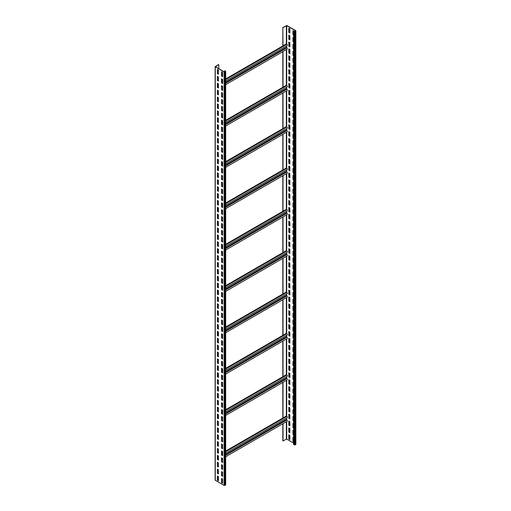 <?xml version="1.0" encoding="UTF-8"?>
<svg xmlns="http://www.w3.org/2000/svg" width="511" height="511" viewBox="0 0 511 511"><rect width="100%" height="100%" fill="white"/><g stroke="black" fill="none" stroke-linecap="round" stroke-linejoin="round"><path stroke-width="0.77" d="M218.44 478.315L217.545 478.833M225.69 71.374L225.69 484.83L224.112 485.45L215.131 480.142L215.131 66.686L218.619 64.552L215.457 66.794L224.291 71.891L225.44 71.374L224.827 70.754L225.69 71.374L224.112 71.994L215.131 66.686M218.44 70.096L217.367 69.477L217.367 73.616L218.44 74.236L218.44 70.096M218.44 76.989L217.367 76.369L217.367 80.502L218.44 81.128L218.44 76.989M218.44 83.881L217.367 83.261L217.367 87.394L218.44 88.013L218.44 83.881M218.44 90.773L217.367 90.153L217.367 94.286L218.44 94.905L218.44 90.773M218.44 97.665L217.367 97.045L217.367 101.178L218.44 101.798L218.44 97.665M218.44 104.557L217.367 103.931L217.367 108.07L218.44 108.69L218.44 104.557M218.44 111.443L217.367 110.823L217.367 114.962L218.44 115.582L218.44 111.443M218.44 118.335L217.367 117.715L217.367 121.848L218.44 122.468L218.44 118.335M218.44 125.227L217.367 124.607L217.367 128.74L218.44 129.36L218.44 125.227M218.44 132.119L217.367 131.499L217.367 135.632L218.44 136.252L218.44 132.119M218.44 139.011L217.367 138.385L217.367 142.524L218.44 143.144L218.44 139.011M218.44 145.897L217.367 145.277L217.367 149.416L218.44 150.036L218.44 145.897M218.44 152.789L217.367 152.169L217.367 156.302L218.44 156.928L218.44 152.789M218.44 159.681L217.367 159.062L217.367 163.194L218.44 163.814L218.44 159.681M218.44 166.573L217.367 165.954L217.367 170.086L218.44 170.706L218.44 166.573M218.44 173.465L217.367 172.846L217.367 176.978L218.44 177.598L218.44 173.465M218.44 180.351L217.367 179.731L217.367 183.871L218.44 184.49L218.44 180.351M218.44 187.243L217.367 186.624L217.367 190.756L218.44 191.382L218.44 187.243M218.44 194.135L217.367 193.516L217.367 197.648L218.44 198.268L218.44 194.135M218.44 201.027L217.367 200.408L217.367 204.541L218.44 205.16L218.44 201.027M218.44 207.92L217.367 207.3L217.367 211.433L218.44 212.052L218.44 207.92M218.44 214.812L217.367 214.186L217.367 218.325L218.44 218.944L218.44 214.812M218.44 221.697L217.367 221.078L217.367 225.217L218.44 225.836L218.44 221.697M218.44 228.589L217.367 227.97L217.367 232.103L218.44 232.722L218.44 228.589M218.44 235.482L217.367 234.862L217.367 238.995L218.44 239.614L218.44 235.482M218.44 242.374L217.367 241.754L217.367 245.887L218.44 246.506L218.44 242.374M218.44 249.266L217.367 248.646L217.367 252.779L218.44 253.399L218.44 249.266M218.44 256.152L217.367 255.532L217.367 259.671L218.44 260.291L218.44 256.152M218.44 263.044L217.367 262.424L217.367 266.557L218.44 267.183L218.44 263.044M218.44 269.936L217.367 269.316L217.367 273.449L218.44 274.068L218.44 269.936M218.44 276.828L217.367 276.208L217.367 280.341L218.44 280.961L218.44 276.828M218.44 283.72L217.367 283.1L217.367 287.233L218.44 287.853L218.44 283.72M218.44 290.612L217.367 289.986L217.367 294.125L218.44 294.745L218.44 290.612M218.44 297.498L217.367 296.878L217.367 301.017L218.44 301.637L218.44 297.498M218.44 304.39L217.367 303.77L217.367 307.903L218.44 308.523L218.44 304.39M218.44 311.282L217.367 310.662L217.367 314.795L218.44 315.415L218.44 311.282M218.44 318.174L217.367 317.555L217.367 321.687L218.44 322.307L218.44 318.174M218.44 325.066L217.367 324.44L217.367 328.579L218.44 329.199L218.44 325.066M218.44 331.952L217.367 331.332L217.367 335.472L218.44 336.091L218.44 331.952M218.44 338.844L217.367 338.225L217.367 342.357L218.44 342.983L218.44 338.844M218.44 345.736L217.367 345.117L217.367 349.249L218.44 349.869L218.44 345.736M218.44 352.628L217.367 352.009L217.367 356.141L218.44 356.761L218.44 352.628M218.44 359.52L217.367 358.901L217.367 363.034L218.44 363.653L218.44 359.52M218.44 366.406L217.367 365.787L217.367 369.926L218.44 370.545L218.44 366.406M218.44 373.298L217.367 372.679L217.367 376.811L218.44 377.437L218.44 373.298M218.44 380.19L217.367 379.571L217.367 383.704L218.44 384.323L218.44 380.19M218.44 387.083L217.367 386.463L217.367 390.596L218.44 391.215L218.44 387.083M218.44 393.975L217.367 393.355L217.367 397.488L218.44 398.107L218.44 393.975M218.44 400.867L217.367 400.241L217.367 404.38L218.44 404.999L218.44 400.867M218.44 407.752L217.367 407.133L217.367 411.272L218.44 411.892L218.44 407.752M218.44 414.645L217.367 414.025L217.367 418.158L218.44 418.777L218.44 414.645M218.44 421.537L217.367 420.917L217.367 425.05L218.44 425.669L218.44 421.537M218.44 428.429L217.367 427.809L217.367 431.942L218.44 432.562L218.44 428.429M218.44 435.321L217.367 434.701L217.367 438.834L218.44 439.454L218.44 435.321M218.44 442.207L217.367 441.587L217.367 445.726L218.44 446.346L218.44 442.207M218.44 449.099L217.367 448.479L217.367 452.612L218.44 453.238L218.44 449.099M218.44 455.991L217.367 455.371L217.367 459.504L218.44 460.124L218.44 455.991M218.44 462.883L217.367 462.263L217.367 466.396L218.44 467.016L218.44 462.883M218.44 469.775L217.367 469.155L217.367 473.288L218.44 473.908L218.44 469.775M218.44 476.667L217.367 476.041L217.367 480.18L218.44 480.8L218.44 476.667M222.617 72.511L221.544 71.891L221.544 76.024L222.617 76.644L222.617 72.511M222.617 79.403L221.544 78.783L221.544 82.916L222.617 83.536L222.617 79.403M222.617 86.295L221.544 85.676L221.544 89.808L222.617 90.428L222.617 86.295M222.617 93.181L221.544 92.561L221.544 96.7L222.617 97.32L222.617 93.181M222.617 100.073L221.544 99.453L221.544 103.586L222.617 104.212L222.617 100.073M222.617 106.965L221.544 106.345L221.544 110.478L222.617 111.098L222.617 106.965M222.617 113.857L221.544 113.238L221.544 117.37L222.617 117.99L222.617 113.857M222.617 120.749L221.544 120.13L221.544 124.262L222.617 124.882L222.617 120.749M222.617 127.641L221.544 127.015L221.544 131.155L222.617 131.774L222.617 127.641M222.617 134.527L221.544 133.908L221.544 138.047L222.617 138.666L222.617 134.527M222.617 141.419L221.544 140.8L221.544 144.932L222.617 145.552L222.617 141.419M222.617 148.311L221.544 147.692L221.544 151.824L222.617 152.444L222.617 148.311M222.617 155.203L221.544 154.584L221.544 158.717L222.617 159.336L222.617 155.203M222.617 162.096L221.544 161.476L221.544 165.609L222.617 166.228L222.617 162.096M222.617 168.981L221.544 168.362L221.544 172.501L222.617 173.12L222.617 168.981M222.617 175.873L221.544 175.254L221.544 179.387L222.617 180.013L222.617 175.873M222.617 182.766L221.544 182.146L221.544 186.279L222.617 186.898L222.617 182.766M222.617 189.658L221.544 189.038L221.544 193.171L222.617 193.79L222.617 189.658M222.617 196.55L221.544 195.93L221.544 200.063L222.617 200.682L222.617 196.55M222.617 203.442L221.544 202.816L221.544 206.955L222.617 207.575L222.617 203.442M222.617 210.328L221.544 209.708L221.544 213.847L222.617 214.467L222.617 210.328M222.617 217.22L221.544 216.6L221.544 220.733L222.617 221.352L222.617 217.22M222.617 224.112L221.544 223.492L221.544 227.625L222.617 228.245L222.617 224.112M222.617 231.004L221.544 230.384L221.544 234.517L222.617 235.137L222.617 231.004M222.617 237.896L221.544 237.27L221.544 241.409L222.617 242.029L222.617 237.896M222.617 244.782L221.544 244.162L221.544 248.301L222.617 248.921L222.617 244.782M222.617 251.674L221.544 251.054L221.544 255.187L222.617 255.807L222.617 251.674M222.617 258.566L221.544 257.946L221.544 262.079L222.617 262.699L222.617 258.566M222.617 265.458L221.544 264.839L221.544 268.971L222.617 269.591L222.617 265.458M222.617 272.35L221.544 271.731L221.544 275.863L222.617 276.483L222.617 272.35M222.617 279.236L221.544 278.616L221.544 282.755L222.617 283.375L222.617 279.236M222.617 286.128L221.544 285.508L221.544 289.641L222.617 290.267L222.617 286.128M222.617 293.02L221.544 292.401L221.544 296.533L222.617 297.153L222.617 293.02M222.617 299.912L221.544 299.293L221.544 303.425L222.617 304.045L222.617 299.912M222.617 306.804L221.544 306.185L221.544 310.318L222.617 310.937L222.617 306.804M222.617 313.697L221.544 313.071L221.544 317.21L222.617 317.829L222.617 313.697M222.617 320.582L221.544 319.963L221.544 324.102L222.617 324.721L222.617 320.582M222.617 327.474L221.544 326.855L221.544 330.987L222.617 331.607L222.617 327.474M222.617 334.366L221.544 333.747L221.544 337.88L222.617 338.499L222.617 334.366M222.617 341.259L221.544 340.639L221.544 344.772L222.617 345.391L222.617 341.259M222.617 348.151L221.544 347.531L221.544 351.664L222.617 352.283L222.617 348.151M222.617 355.036L221.544 354.417L221.544 358.556L222.617 359.176L222.617 355.036M222.617 361.929L221.544 361.309L221.544 365.442L222.617 366.068L222.617 361.929M222.617 368.821L221.544 368.201L221.544 372.334L222.617 372.953L222.617 368.821M222.617 375.713L221.544 375.093L221.544 379.226L222.617 379.845L222.617 375.713M222.617 382.605L221.544 381.985L221.544 386.118L222.617 386.738L222.617 382.605M222.617 389.497L221.544 388.871L221.544 393.01L222.617 393.63L222.617 389.497M222.617 396.383L221.544 395.763L221.544 399.902L222.617 400.522L222.617 396.383M222.617 403.275L221.544 402.655L221.544 406.788L222.617 407.408L222.617 403.275M222.617 410.167L221.544 409.547L221.544 413.68L222.617 414.3L222.617 410.167M222.617 417.059L221.544 416.439L221.544 420.572L222.617 421.192L222.617 417.059M222.617 423.951L221.544 423.325L221.544 427.464L222.617 428.084L222.617 423.951M222.617 430.837L221.544 430.217L221.544 434.356L222.617 434.976L222.617 430.837M222.617 437.729L221.544 437.109L221.544 441.242L222.617 441.862L222.617 437.729M222.617 444.621L221.544 444.002L221.544 448.134L222.617 448.754L222.617 444.621M222.617 451.513L221.544 450.894L221.544 455.026L222.617 455.646L222.617 451.513M222.617 458.405L221.544 457.786L221.544 461.918L222.617 462.538L222.617 458.405M222.617 465.291L221.544 464.671L221.544 468.811L222.617 469.43L222.617 465.291M222.617 472.183L221.544 471.564L221.544 475.696L222.617 476.322L222.617 472.183M222.617 479.075L221.544 478.456L221.544 482.588L222.617 483.208L222.617 479.075M218.797 68.723L218.797 64.654M225.69 451.047L286.294 416.056L286.831 416.369L225.69 451.667M222.617 452.823L221.723 453.34M283.011 417.953L283.011 382.311M283.011 340.965L283.011 376.607L286.294 374.716L286.831 375.023L225.69 410.32M283.011 299.618L283.011 335.261L286.294 333.37L286.831 333.677L225.69 368.974M283.011 258.272L283.011 293.914L286.294 292.024L286.831 292.33L225.69 327.634M283.011 216.926L283.011 252.575L286.294 250.677L286.831 250.984L225.69 286.288M283.011 175.58L283.011 211.228L286.294 209.331L286.831 209.644L225.69 244.941M283.011 134.233L283.011 169.882L286.294 167.985L286.831 168.298L225.69 203.595M283.011 92.887L283.011 128.536L286.294 126.639L286.831 126.952L225.69 162.249M283.011 51.547L283.011 87.189L286.294 85.292L286.831 85.605L225.69 120.903M282.832 45.945L282.832 27.479L283.011 45.843L286.294 43.946L286.831 44.259L225.69 79.556M283.011 27.581L286.709 25.652L295.543 30.749L294.828 31.375L293.576 31.062L295.007 31.478L295.722 30.647L286.888 25.55L282.832 27.479M282.832 423.76L282.832 440.936L286.709 439.109L293.576 443.069M283.011 441.038L283.011 423.657M225.69 456.751L287.208 421.23A0.76 0.441 -120 0 0 287.329 420.623A0.76 0.441 -120 0 0 286.831 419.953L286.473 418.075M225.69 453.168L287.208 417.647A0.76 0.441 -120 0 0 287.329 417.04A0.76 0.441 -120 0 0 286.831 416.369M282.832 418.055L282.832 382.413M282.832 376.709L282.832 341.067M282.832 335.369L282.832 299.721M282.832 294.023L282.832 258.374M282.832 252.677L282.832 217.028M282.832 211.33L282.832 175.682M282.832 169.984L282.832 134.342M282.832 128.638L282.832 92.996M282.832 87.292L282.832 51.649M293.576 31.062L293.576 444.519L295.007 444.934L295.869 444.315L295.869 30.858M289.871 28.859L288.798 28.239L288.798 32.372L289.871 32.991L289.871 28.859M289.871 35.751L288.798 35.131L288.798 39.264L289.871 39.884L289.871 35.751M289.871 42.637L288.798 42.017L288.798 46.156L289.871 46.776L289.871 42.637M289.871 49.529L288.798 48.909L288.798 53.042L289.871 53.668L289.871 49.529M289.871 56.421L288.798 55.801L288.798 59.934L289.871 60.553L289.871 56.421M289.871 63.313L288.798 62.693L288.798 66.826L289.871 67.446L289.871 63.313M289.871 70.205L288.798 69.585L288.798 73.718L289.871 74.338L289.871 70.205M289.871 77.097L288.798 76.471L288.798 80.61L289.871 81.23L289.871 77.097M289.871 83.983L288.798 83.363L288.798 87.502L289.871 88.122L289.871 83.983M289.871 90.875L288.798 90.255L288.798 94.388L289.871 95.008L289.871 90.875M289.871 97.767L288.798 97.147L288.798 101.28L289.871 101.9L289.871 97.767M289.871 104.659L288.798 104.04L288.798 108.172L289.871 108.792L289.871 104.659M289.871 111.551L288.798 110.932L288.798 115.064L289.871 115.684L289.871 111.551M289.871 118.437L288.798 117.817L288.798 121.957L289.871 122.576L289.871 118.437M289.871 125.329L288.798 124.71L288.798 128.842L289.871 129.468L289.871 125.329M289.871 132.221L288.798 131.602L288.798 135.734L289.871 136.354L289.871 132.221M289.871 139.113L288.798 138.494L288.798 142.626L289.871 143.246L289.871 139.113M289.871 146.005L288.798 145.386L288.798 149.519L289.871 150.138L289.871 146.005M289.871 152.891L288.798 152.272L288.798 156.411L289.871 157.03L289.871 152.891M289.871 159.783L288.798 159.164L288.798 163.303L289.871 163.922L289.871 159.783M289.871 166.675L288.798 166.056L288.798 170.189L289.871 170.808L289.871 166.675M289.871 173.568L288.798 172.948L288.798 177.081L289.871 177.7L289.871 173.568M289.871 180.46L288.798 179.84L288.798 183.973L289.871 184.592L289.871 180.46M289.871 187.352L288.798 186.726L288.798 190.865L289.871 191.484L289.871 187.352M289.871 194.237L288.798 193.618L288.798 197.757L289.871 198.377L289.871 194.237M289.871 201.13L288.798 200.51L288.798 204.643L289.871 205.262L289.871 201.13M289.871 208.022L288.798 207.402L288.798 211.535L289.871 212.154L289.871 208.022M289.871 214.914L288.798 214.294L288.798 218.427L289.871 219.047L289.871 214.914M289.871 221.806L288.798 221.186L288.798 225.319L289.871 225.939L289.871 221.806M289.871 228.692L288.798 228.072L288.798 232.211L289.871 232.831L289.871 228.692M289.871 235.584L288.798 234.964L288.798 239.097L289.871 239.723L289.871 235.584M289.871 242.476L288.798 241.856L288.798 245.989L289.871 246.609L289.871 242.476M289.871 249.368L288.798 248.748L288.798 252.881L289.871 253.501L289.871 249.368M289.871 256.26L288.798 255.641L288.798 259.773L289.871 260.393L289.871 256.26M289.871 263.152L288.798 262.526L288.798 266.665L289.871 267.285L289.871 263.152M289.871 270.038L288.798 269.418L288.798 273.557L289.871 274.177L289.871 270.038M289.871 276.93L288.798 276.31L288.798 280.443L289.871 281.063L289.871 276.93M289.871 283.822L288.798 283.203L288.798 287.335L289.871 287.955L289.871 283.822M289.871 290.714L288.798 290.095L288.798 294.227L289.871 294.847L289.871 290.714M289.871 297.606L288.798 296.987L288.798 301.12L289.871 301.739L289.871 297.606M289.871 304.492L288.798 303.873L288.798 308.012L289.871 308.631L289.871 304.492M289.871 311.384L288.798 310.765L288.798 314.897L289.871 315.523L289.871 311.384M289.871 318.276L288.798 317.657L288.798 321.789L289.871 322.409L289.871 318.276M289.871 325.168L288.798 324.549L288.798 328.682L289.871 329.301L289.871 325.168M289.871 332.061L288.798 331.441L288.798 335.574L289.871 336.193L289.871 332.061M289.871 338.946L288.798 338.327L288.798 342.466L289.871 343.085L289.871 338.946M289.871 345.838L288.798 345.219L288.798 349.358L289.871 349.978L289.871 345.838M289.871 352.731L288.798 352.111L288.798 356.244L289.871 356.863L289.871 352.731M289.871 359.623L288.798 359.003L288.798 363.136L289.871 363.755L289.871 359.623M289.871 366.515L288.798 365.895L288.798 370.028L289.871 370.647L289.871 366.515M289.871 373.407L288.798 372.781L288.798 376.92L289.871 377.54L289.871 373.407M289.871 380.293L288.798 379.673L288.798 383.812L289.871 384.432L289.871 380.293M289.871 387.185L288.798 386.565L288.798 390.698L289.871 391.317L289.871 387.185M289.871 394.077L288.798 393.457L288.798 397.59L289.871 398.21L289.871 394.077M289.871 400.969L288.798 400.349L288.798 404.482L289.871 405.102L289.871 400.969M289.871 407.861L288.798 407.241L288.798 411.374L289.871 411.994L289.871 407.861M289.871 414.747L288.798 414.127L288.798 418.266L289.871 418.886L289.871 414.747M289.871 421.639L288.798 421.019L288.798 425.152L289.871 425.778L289.871 421.639M289.871 428.531L288.798 427.911L288.798 432.044L289.871 432.664L289.871 428.531M289.871 435.423L288.798 434.804L288.798 438.936L289.871 439.556L289.871 435.423M293.633 31.03L292.975 30.647L292.975 34.786L293.576 35.131M293.576 37.884L292.975 37.539L292.975 41.672L293.576 42.017M293.576 44.776L292.975 44.431L292.975 48.564L293.576 48.909M293.576 51.668L292.975 51.324L292.975 55.456L293.576 55.801M293.576 58.561L292.975 58.216L292.975 62.348L293.576 62.693M293.576 65.446L292.975 65.101L292.975 69.241L293.576 69.585M293.576 72.338L292.975 71.994L292.975 76.126L293.576 76.471M293.576 79.231L292.975 78.886L292.975 83.018L293.576 83.363M293.576 86.123L292.975 85.778L292.975 89.91L293.576 90.255M293.576 93.015L292.975 92.67L292.975 96.803L293.576 97.147M293.576 99.901L292.975 99.556L292.975 103.695L293.576 104.04M293.576 106.793L292.975 106.448L292.975 110.587L293.576 110.932M293.576 113.685L292.975 113.34L292.975 117.473L293.576 117.817M293.576 120.577L292.975 120.232L292.975 124.365L293.576 124.71M293.576 127.469L292.975 127.124L292.975 131.257L293.576 131.602M293.576 134.355L292.975 134.016L292.975 138.149L293.576 138.494M293.576 141.247L292.975 140.902L292.975 145.041L293.576 145.386M293.576 148.139L292.975 147.794L292.975 151.927L293.576 152.272M293.576 155.031L292.975 154.686L292.975 158.819L293.576 159.164M293.576 161.923L292.975 161.578L292.975 165.711L293.576 166.056M293.576 168.815L292.975 168.47L292.975 172.603L293.576 172.948M293.576 175.701L292.975 175.356L292.975 179.495L293.576 179.84M293.576 182.593L292.975 182.248L292.975 186.387L293.576 186.726M293.576 189.485L292.975 189.14L292.975 193.273L293.576 193.618M293.576 196.377L292.975 196.032L292.975 200.165L293.576 200.51M293.576 203.269L292.975 202.924L292.975 207.057L293.576 207.402M293.576 210.155L292.975 209.817L292.975 213.949L293.576 214.294M293.576 217.047L292.975 216.702L292.975 220.841L293.576 221.186M293.576 223.939L292.975 223.594L292.975 227.727L293.576 228.072M293.576 230.831L292.975 230.487L292.975 234.619L293.576 234.964M293.576 237.724L292.975 237.379L292.975 241.511L293.576 241.856M293.576 244.616L292.975 244.271L292.975 248.403L293.576 248.748M293.576 251.501L292.975 251.157L292.975 255.296L293.576 255.641M293.576 258.394L292.975 258.049L292.975 262.181L293.576 262.526M293.576 265.286L292.975 264.941L292.975 269.073L293.576 269.418M293.576 272.178L292.975 271.833L292.975 275.966L293.576 276.31M293.576 279.07L292.975 278.725L292.975 282.858L293.576 283.203M293.576 285.956L292.975 285.611L292.975 289.75L293.576 290.095M293.576 292.848L292.975 292.503L292.975 296.642L293.576 296.987M293.576 299.74L292.975 299.395L292.975 303.528L293.576 303.873M293.576 306.632L292.975 306.287L292.975 310.42L293.576 310.765M293.576 313.524L292.975 313.179L292.975 317.312L293.576 317.657M293.576 320.41L292.975 320.071L292.975 324.204L293.576 324.549M293.576 327.302L292.975 326.957L292.975 331.096L293.576 331.441M293.576 334.194L292.975 333.849L292.975 337.982L293.576 338.327M293.576 341.086L292.975 340.741L292.975 344.874L293.576 345.219M293.576 347.978L292.975 347.633L292.975 351.766L293.576 352.111M293.576 354.87L292.975 354.525L292.975 358.658L293.576 359.003M293.576 361.756L292.975 361.411L292.975 365.55L293.576 365.895M293.576 368.648L292.975 368.303L292.975 372.442L293.576 372.781M293.576 375.54L292.975 375.195L292.975 379.328L293.576 379.673M293.576 382.432L292.975 382.087L292.975 386.22L293.576 386.565M293.576 389.325L292.975 388.98L292.975 393.112L293.576 393.457M293.576 396.21L292.975 395.872L292.975 400.004L293.576 400.349M293.576 403.102L292.975 402.757L292.975 406.897L293.576 407.241M293.576 409.994L292.975 409.65L292.975 413.782L293.576 414.127M293.576 416.887L292.975 416.542L292.975 420.674L293.576 421.019M293.576 423.779L292.975 423.434L292.975 427.566L293.576 427.911M293.576 430.671L292.975 430.326L292.975 434.459L293.576 434.804M293.576 437.557L292.975 437.212L292.975 441.351L293.576 441.696M288.977 28.341L288.977 32.27L289.871 32.787M288.977 35.233L288.977 39.162L289.871 39.679M288.977 42.126L288.977 46.047L289.871 46.565M288.977 49.011L288.977 52.94L289.871 53.457M288.977 55.903L288.977 59.832L289.871 60.349M288.977 62.796L288.977 66.724L289.871 67.241M288.977 69.688L288.977 73.616L289.871 74.133M288.977 76.58L288.977 80.508L289.871 81.019M288.977 83.465L288.977 87.394L289.871 87.911M288.977 90.358L288.977 94.286L289.871 94.803M288.977 97.25L288.977 101.178L289.871 101.695M288.977 104.142L288.977 108.07L289.871 108.588M288.977 111.034L288.977 114.962L289.871 115.48M288.977 117.926L288.977 121.848L289.871 122.365M288.977 124.812L288.977 128.74L289.871 129.257M288.977 131.704L288.977 135.632L289.871 136.15M288.977 138.596L288.977 142.524L289.871 143.042M288.977 145.488L288.977 149.416L289.871 149.934M288.977 152.38L288.977 156.309L289.871 156.82M288.977 159.266L288.977 163.194L289.871 163.712M288.977 166.158L288.977 170.086L289.871 170.604M288.977 173.05L288.977 176.978L289.871 177.496M288.977 179.942L288.977 183.871L289.871 184.388M288.977 186.834L288.977 190.763L289.871 191.274M288.977 193.72L288.977 197.648L289.871 198.166M288.977 200.612L288.977 204.541L289.871 205.058M288.977 207.504L288.977 211.433L289.871 211.95M288.977 214.396L288.977 218.325L289.871 218.842M288.977 221.289L288.977 225.217L289.871 225.734M288.977 228.181L288.977 232.103L289.871 232.62M288.977 235.066L288.977 238.995L289.871 239.512M288.977 241.959L288.977 245.887L289.871 246.404M288.977 248.851L288.977 252.779L289.871 253.296M288.977 255.743L288.977 259.671L289.871 260.188M288.977 262.635L288.977 266.563L289.871 267.074M288.977 269.521L288.977 273.449L289.871 273.966M288.977 276.413L288.977 280.341L289.871 280.858M288.977 283.305L288.977 287.233L289.871 287.75M288.977 290.197L288.977 294.125L289.871 294.643M288.977 297.089L288.977 301.017L289.871 301.535M288.977 303.981L288.977 307.903L289.871 308.42M288.977 310.867L288.977 314.795L289.871 315.313M288.977 317.759L288.977 321.687L289.871 322.205M288.977 324.651L288.977 328.579L289.871 329.097M288.977 331.543L288.977 335.472L289.871 335.989M288.977 338.435L288.977 342.364L289.871 342.875M288.977 345.321L288.977 349.249L289.871 349.767M288.977 352.213L288.977 356.141L289.871 356.659M288.977 359.105L288.977 363.034L289.871 363.551M288.977 365.997L288.977 369.926L289.871 370.443M288.977 372.889L288.977 376.818L289.871 377.329M288.977 379.775L288.977 383.704L289.871 384.221M288.977 386.667L288.977 390.596L289.871 391.113M288.977 393.559L288.977 397.488L289.871 398.005M288.977 400.452L288.977 404.38L289.871 404.897M288.977 407.344L288.977 411.272L289.871 411.789M288.977 414.236L288.977 418.158L289.871 418.675M288.977 421.121L288.977 425.05L289.871 425.567M288.977 428.014L288.977 431.942L289.871 432.459M288.977 434.906L288.977 438.834L289.871 439.351M293.154 30.749L293.154 34.678L293.576 34.92M293.154 37.642L293.154 41.57L293.576 41.813M293.154 44.534L293.154 48.462L293.576 48.705M293.154 51.426L293.154 55.354L293.576 55.597M293.154 58.318L293.154 62.246L293.576 62.483M293.154 65.21L293.154 69.132L293.576 69.375M293.154 72.096L293.154 76.024L293.576 76.267M293.154 78.988L293.154 82.916L293.576 83.159M293.154 85.88L293.154 89.808L293.576 90.051M293.154 92.772L293.154 96.7L293.576 96.943M293.154 99.664L293.154 103.592L293.576 103.829M293.154 106.55L293.154 110.478L293.576 110.721M293.154 113.442L293.154 117.37L293.576 117.613M293.154 120.334L293.154 124.262L293.576 124.505M293.154 127.226L293.154 131.155L293.576 131.397M293.154 134.118L293.154 138.047L293.576 138.283M293.154 141.01L293.154 144.932L293.576 145.175M293.154 147.896L293.154 151.824L293.576 152.067M293.154 154.788L293.154 158.717L293.576 158.959M293.154 161.68L293.154 165.609L293.576 165.851M293.154 168.573L293.154 172.501L293.576 172.737M293.154 175.465L293.154 179.393L293.576 179.629M293.154 182.35L293.154 186.279L293.576 186.521M293.154 189.242L293.154 193.171L293.576 193.414M293.154 196.135L293.154 200.063L293.576 200.306M293.154 203.027L293.154 206.955L293.576 207.198M293.154 209.919L293.154 213.847L293.576 214.083M293.154 216.805L293.154 220.733L293.576 220.976M293.154 223.697L293.154 227.625L293.576 227.868M293.154 230.589L293.154 234.517L293.576 234.76M293.154 237.481L293.154 241.409L293.576 241.652M293.154 244.373L293.154 248.301L293.576 248.538M293.154 251.265L293.154 255.187L293.576 255.43M293.154 258.151L293.154 262.079L293.576 262.322M293.154 265.043L293.154 268.971L293.576 269.214M293.154 271.935L293.154 275.863L293.576 276.106M293.154 278.827L293.154 282.755L293.576 282.998M293.154 285.719L293.154 289.648L293.576 289.884M293.154 292.605L293.154 296.533L293.576 296.776M293.154 299.497L293.154 303.425L293.576 303.668M293.154 306.389L293.154 310.318L293.576 310.56M293.154 313.281L293.154 317.21L293.576 317.452M293.154 320.173L293.154 324.102L293.576 324.338M293.154 327.066L293.154 330.987L293.576 331.23M293.154 333.951L293.154 337.88L293.576 338.122M293.154 340.843L293.154 344.772L293.576 345.014M293.154 347.736L293.154 351.664L293.576 351.907M293.154 354.628L293.154 358.556L293.576 358.792M293.154 361.52L293.154 365.448L293.576 365.684M293.154 368.405L293.154 372.334L293.576 372.576M293.154 375.298L293.154 379.226L293.576 379.469M293.154 382.19L293.154 386.118L293.576 386.361M293.154 389.082L293.154 393.01L293.576 393.253M293.154 395.974L293.154 399.902L293.576 400.139M293.154 402.86L293.154 406.788L293.576 407.031M293.154 409.752L293.154 413.68L293.576 413.923M293.154 416.644L293.154 420.572L293.576 420.815M293.154 423.536L293.154 427.464L293.576 427.707M293.154 430.428L293.154 434.356L293.576 434.593M293.154 437.32L293.154 441.242L293.576 441.485M283.011 45.843L225.69 78.937M222.617 80.712L221.723 81.23M225.69 84.641L287.208 49.12A0.76 0.441 -120 0 0 287.329 48.513A0.76 0.441 -120 0 0 286.831 47.842L286.473 45.964M225.69 81.057L287.208 45.536A0.76 0.441 -120 0 0 287.329 44.93A0.76 0.441 -120 0 0 286.831 44.259M283.011 87.189L225.69 120.283M222.617 122.059L221.723 122.576M225.69 125.981L287.208 90.466A0.76 0.441 -120 0 0 287.329 89.859A0.76 0.441 -120 0 0 286.831 89.189L286.473 87.311M225.69 122.404L287.208 86.883A0.76 0.441 -120 0 0 287.329 86.276A0.76 0.441 -120 0 0 286.831 85.605M283.011 128.536L225.69 161.629M222.617 163.405L221.723 163.922M225.69 167.327L287.208 131.812A0.76 0.441 -120 0 0 287.329 131.206A0.76 0.441 -120 0 0 286.831 130.535L286.473 128.657M225.69 163.744L287.208 128.229A0.76 0.441 -120 0 0 287.329 127.622A0.76 0.441 -120 0 0 286.831 126.952M283.011 169.882L225.69 202.976M222.617 204.745L221.723 205.262M225.69 208.673L287.208 173.159A0.76 0.441 -120 0 0 287.329 172.546A0.76 0.441 -120 0 0 286.831 171.881L286.473 169.997M225.69 205.09L287.208 169.575A0.76 0.441 -120 0 0 287.329 168.962A0.76 0.441 -120 0 0 286.831 168.298M283.011 211.228L225.69 244.322M222.617 246.091L221.723 246.609M225.69 250.02L287.208 214.505A0.76 0.441 -120 0 0 287.329 213.892A0.76 0.441 -120 0 0 286.831 213.228L286.473 211.343M225.69 246.436L287.208 210.922A0.76 0.441 -120 0 0 287.329 210.308A0.76 0.441 -120 0 0 286.831 209.644M283.011 252.575L225.69 285.668M222.617 287.438L221.723 287.955M225.69 291.366L287.208 255.845A0.76 0.441 -120 0 0 287.329 255.238A0.76 0.441 -120 0 0 286.831 254.567L286.473 252.69M225.69 287.782L287.208 252.268A0.76 0.441 -120 0 0 287.329 251.655A0.76 0.441 -120 0 0 286.831 250.984M283.011 293.914L225.69 327.008M222.617 328.784L221.723 329.301M225.69 332.712L287.208 297.191A0.76 0.441 -120 0 0 287.329 296.584A0.76 0.441 -120 0 0 286.831 295.914L286.473 294.036M225.69 329.129L287.208 293.608A0.76 0.441 -120 0 0 287.329 293.001A0.76 0.441 -120 0 0 286.831 292.33M283.011 335.261L225.69 368.354M222.617 370.13L221.723 370.647M225.69 374.058L287.208 338.538A0.76 0.441 -120 0 0 287.329 337.931A0.76 0.441 -120 0 0 286.831 337.26L286.473 335.382M225.69 370.475L287.208 334.954A0.76 0.441 -120 0 0 287.329 334.347A0.76 0.441 -120 0 0 286.831 333.677M283.011 376.607L225.69 409.701M222.617 411.476L221.723 411.994M225.69 415.405L287.208 379.884A0.76 0.441 -120 0 0 287.329 379.277A0.76 0.441 -120 0 0 286.831 378.606L286.473 376.728M225.69 411.821L287.208 376.3A0.76 0.441 -120 0 0 287.329 375.694A0.76 0.441 -120 0 0 286.831 375.023M217.545 69.585L217.545 73.507L218.44 74.025M217.545 76.471L217.545 80.399L218.44 80.917M217.545 83.363L217.545 87.292L218.44 87.809M217.545 90.255L217.545 94.184L218.44 94.701M217.545 97.147L217.545 101.076L218.44 101.593M217.545 104.04L217.545 107.968L218.44 108.479M217.545 110.925L217.545 114.854L218.44 115.371M217.545 117.817L217.545 121.746L218.44 122.263M217.545 124.71L217.545 128.638L218.44 129.155M217.545 131.602L217.545 135.53L218.44 136.047M217.545 138.494L217.545 142.422L218.44 142.939M217.545 145.38L217.545 149.308L218.44 149.825M217.545 152.272L217.545 156.2L218.44 156.717M217.545 159.164L217.545 163.092L218.44 163.609M217.545 166.056L217.545 169.984L218.44 170.502M217.545 172.948L217.545 176.876L218.44 177.394M217.545 179.84L217.545 183.762L218.44 184.279M217.545 186.726L217.545 190.654L218.44 191.171M217.545 193.618L217.545 197.546L218.44 198.064M217.545 200.51L217.545 204.438L218.44 204.956M217.545 207.402L217.545 211.33L218.44 211.848M217.545 214.294L217.545 218.223L218.44 218.734M217.545 221.18L217.545 225.108L218.44 225.626M217.545 228.072L217.545 232L218.44 232.518M217.545 234.964L217.545 238.893L218.44 239.41M217.545 241.856L217.545 245.785L218.44 246.302M217.545 248.748L217.545 252.677L218.44 253.194M217.545 255.641L217.545 259.562L218.44 260.08M217.545 262.526L217.545 266.455L218.44 266.972M217.545 269.418L217.545 273.347L218.44 273.864M217.545 276.31L217.545 280.239L218.44 280.756M217.545 283.203L217.545 287.131L218.44 287.648M217.545 290.095L217.545 294.023L218.44 294.534M217.545 296.98L217.545 300.909L218.44 301.426M217.545 303.873L217.545 307.801L218.44 308.318M217.545 310.765L217.545 314.693L218.44 315.21M217.545 317.657L217.545 321.585L218.44 322.102M217.545 324.549L217.545 328.477L218.44 328.995M217.545 331.435L217.545 335.363L218.44 335.88M217.545 338.327L217.545 342.255L218.44 342.772M217.545 345.219L217.545 349.147L218.44 349.665M217.545 352.111L217.545 356.039L218.44 356.557M217.545 359.003L217.545 362.931L218.44 363.449M217.545 365.895L217.545 369.817L218.44 370.334M217.545 372.781L217.545 376.709L218.44 377.227M217.545 379.673L217.545 383.601L218.44 384.119M217.545 386.565L217.545 390.493L218.44 391.011M217.545 393.457L217.545 397.386L218.44 397.903M217.545 400.349L217.545 404.278L218.44 404.789M217.545 407.235L217.545 411.163L218.44 411.681M217.545 414.127L217.545 418.055L218.44 418.573M217.545 421.019L217.545 424.948L218.44 425.465M217.545 427.911L217.545 431.84L218.44 432.357M217.545 434.804L217.545 438.732L218.44 439.249M217.545 441.696L217.545 445.618L218.44 446.135M217.545 448.581L217.545 452.51L218.44 453.027M217.545 455.473L217.545 459.402L218.44 459.919M217.545 462.366L217.545 466.294L218.44 466.811M217.545 469.258L217.545 473.186L218.44 473.703M217.545 476.15L217.545 480.078L218.44 480.589M221.723 71.994L221.723 75.922L222.617 76.439M221.723 78.886L221.723 82.814L222.617 83.331M221.723 85.778L221.723 89.706L222.617 90.223M221.723 92.67L221.723 96.592L222.617 97.109M221.723 99.556L221.723 103.484L222.617 104.001M221.723 106.448L221.723 110.376L222.617 110.893M221.723 113.34L221.723 117.268L222.617 117.786M221.723 120.232L221.723 124.16L222.617 124.678M221.723 127.124L221.723 131.052L222.617 131.563M221.723 134.01L221.723 137.938L222.617 138.455M221.723 140.902L221.723 144.83L222.617 145.348M221.723 147.794L221.723 151.722L222.617 152.24M221.723 154.686L221.723 158.614L222.617 159.132M221.723 161.578L221.723 165.507L222.617 166.024M221.723 168.47L221.723 172.392L222.617 172.91M221.723 175.356L221.723 179.284L222.617 179.802M221.723 182.248L221.723 186.176L222.617 186.694M221.723 189.14L221.723 193.069L222.617 193.586M221.723 196.032L221.723 199.961L222.617 200.478M221.723 202.924L221.723 206.853L222.617 207.364M221.723 209.81L221.723 213.739L222.617 214.256M221.723 216.702L221.723 220.631L222.617 221.148M221.723 223.594L221.723 227.523L222.617 228.04M221.723 230.487L221.723 234.415L222.617 234.932M221.723 237.379L221.723 241.307L222.617 241.824M221.723 244.264L221.723 248.193L222.617 248.71M221.723 251.157L221.723 255.085L222.617 255.602M221.723 258.049L221.723 261.977L222.617 262.494M221.723 264.941L221.723 268.869L222.617 269.386M221.723 271.833L221.723 275.761L222.617 276.279M221.723 278.725L221.723 282.647L222.617 283.164M221.723 285.611L221.723 289.539L222.617 290.056M221.723 292.503L221.723 296.431L222.617 296.948M221.723 299.395L221.723 303.323L222.617 303.841M221.723 306.287L221.723 310.215L222.617 310.733M221.723 313.179L221.723 317.107L222.617 317.618M221.723 320.065L221.723 323.993L222.617 324.511M221.723 326.957L221.723 330.885L222.617 331.403M221.723 333.849L221.723 337.777L222.617 338.295M221.723 340.741L221.723 344.67L222.617 345.187M221.723 347.633L221.723 351.562L222.617 352.079M221.723 354.525L221.723 358.447L222.617 358.965M221.723 361.411L221.723 365.339L222.617 365.857M221.723 368.303L221.723 372.232L222.617 372.749M221.723 375.195L221.723 379.124L222.617 379.641M221.723 382.087L221.723 386.016L222.617 386.533M221.723 388.98L221.723 392.908L222.617 393.419M221.723 395.865L221.723 399.794L222.617 400.311M221.723 402.757L221.723 406.686L222.617 407.203M221.723 409.65L221.723 413.578L222.617 414.095M221.723 416.542L221.723 420.47L222.617 420.987M221.723 423.434L221.723 427.362L222.617 427.879M221.723 430.319L221.723 434.248L222.617 434.765M221.723 437.212L221.723 441.14L222.617 441.657M221.723 444.104L221.723 448.032L222.617 448.549M221.723 450.996L221.723 454.924L222.617 455.442M221.723 457.888L221.723 461.816L222.617 462.334M221.723 464.78L221.723 468.702L222.617 469.219M221.723 471.666L221.723 475.594L222.617 476.111M221.723 478.558L221.723 482.486L222.617 483.004M224.648 71.891L224.648 70.857M225.543 485.035L225.543 71.578M224.827 485.45L224.827 71.994M224.112 485.45L224.112 71.994M215.278 480.353L215.278 66.896M222.617 453.442L221.723 453.96M218.318 455.921L217.545 456.368M286.352 439.109L286.352 421.728M286.352 416.095L286.352 380.382M286.352 374.748L286.352 339.036M286.352 333.402L286.352 297.689M286.352 292.056L286.352 256.343M286.352 250.709L286.352 214.997M286.352 209.363L286.352 173.651M286.352 168.017L286.352 132.304M286.352 126.677L286.352 90.958M286.352 85.331L286.352 49.618M286.352 43.984L286.352 25.652M294.291 444.934L294.291 31.478M286.709 439.109L286.709 421.518M286.709 419.857L286.709 417.934M286.709 416.299L286.709 380.171M286.709 378.517L286.709 376.588M286.709 374.953L286.709 338.825M286.709 337.171L286.709 335.242M286.709 333.606L286.709 297.479M286.709 295.824L286.709 293.902M286.709 292.266L286.709 256.139M286.709 254.478L286.709 252.555M286.709 250.92L286.709 214.792M286.709 213.132L286.709 211.209M286.709 209.574L286.709 173.446M286.709 171.785L286.709 169.863M286.709 168.228L286.709 132.1M286.709 130.439L286.709 128.517M286.709 126.881L286.709 90.754M286.709 89.093L286.709 87.17M286.709 85.535L286.709 49.407M286.709 47.747L286.709 45.824M286.709 44.189L286.709 25.652M295.722 444.519L295.722 31.062M295.007 444.934L295.007 31.478M222.617 81.332L221.723 81.849M218.318 83.81L217.545 84.258M286.473 47.223L225.69 82.316M218.44 86.5L217.545 87.017M286.831 47.842L225.69 83.14M218.44 87.324L218.025 87.566M222.617 122.678L221.723 123.196M218.318 125.157L217.545 125.604M286.473 88.569L225.69 123.662M218.44 127.846L217.545 128.363M286.831 89.189L225.69 124.486M218.44 128.67L218.025 128.913M222.617 164.025L221.723 164.542M218.318 166.503L217.545 166.95M286.473 129.915L225.69 165.008M218.44 169.192L217.545 169.709M286.831 130.535L225.69 165.832M218.44 170.016L218.025 170.259M222.617 205.371L221.723 205.882M218.318 207.849L217.545 208.296M286.473 171.262L225.69 206.348M218.44 210.538L217.545 211.056M286.831 171.881L225.69 207.179M218.44 211.362L218.025 211.605M222.617 246.711L221.723 247.228M218.318 249.196L217.545 249.643M286.473 212.602L225.69 247.694M218.44 251.885L217.545 252.396M286.831 213.228L225.69 248.525M218.44 252.709L218.025 252.951M222.617 288.057L221.723 288.574M218.318 290.542L217.545 290.989M286.473 253.948L225.69 289.041M218.44 293.225L217.545 293.742M286.831 254.567L225.69 289.871M218.44 294.055L218.025 294.298M222.617 329.403L221.723 329.921M218.318 331.888L217.545 332.335M286.473 295.294L225.69 330.387M218.44 334.571L217.545 335.088M286.831 295.914L225.69 331.217M218.44 335.401L218.025 335.644M222.617 370.75L221.723 371.267M218.318 373.234L217.545 373.682M286.473 336.64L225.69 371.733M218.44 375.917L217.545 376.435M286.831 337.26L225.69 372.557M218.44 376.748L218.025 376.984M222.617 412.096L221.723 412.613M218.318 414.574L217.545 415.028M286.473 377.987L225.69 413.08M218.44 417.263L217.545 417.781M286.831 378.606L225.69 413.904M218.44 418.094L218.025 418.33M286.831 419.953L225.69 455.25M218.44 459.434L218.025 459.676M286.473 419.333L225.69 454.426M218.44 458.61L217.545 459.127M222.617 82.827L222.183 83.082M218.44 85.241L217.545 85.759M222.617 86.41L221.723 86.927M222.617 124.173L222.183 124.422M218.44 126.587L217.545 127.105M222.617 127.756L221.723 128.274M222.617 165.519L222.183 165.768M218.44 167.934L217.545 168.451M222.617 169.103L221.723 169.62M222.617 206.866L222.183 207.115M218.44 209.28L217.545 209.791M222.617 210.449L221.723 210.966M222.617 248.212L222.183 248.461M218.44 250.62L217.545 251.137M222.617 251.795L221.723 252.313M222.617 289.558L222.183 289.807M218.44 291.966L217.545 292.484M222.617 293.142L221.723 293.659M222.617 330.904L222.183 331.154M218.44 333.313L217.545 333.83M222.617 334.488L221.723 335.005M222.617 372.251L222.183 372.5M218.44 374.659L217.545 375.176M222.617 375.834L221.723 376.345M222.617 413.591L222.183 413.846M218.44 416.005L217.545 416.522M222.617 417.174L221.723 417.691M222.617 458.52L221.723 459.038M222.617 454.937L222.183 455.192M218.44 457.351L217.545 457.869"/></g></svg>
